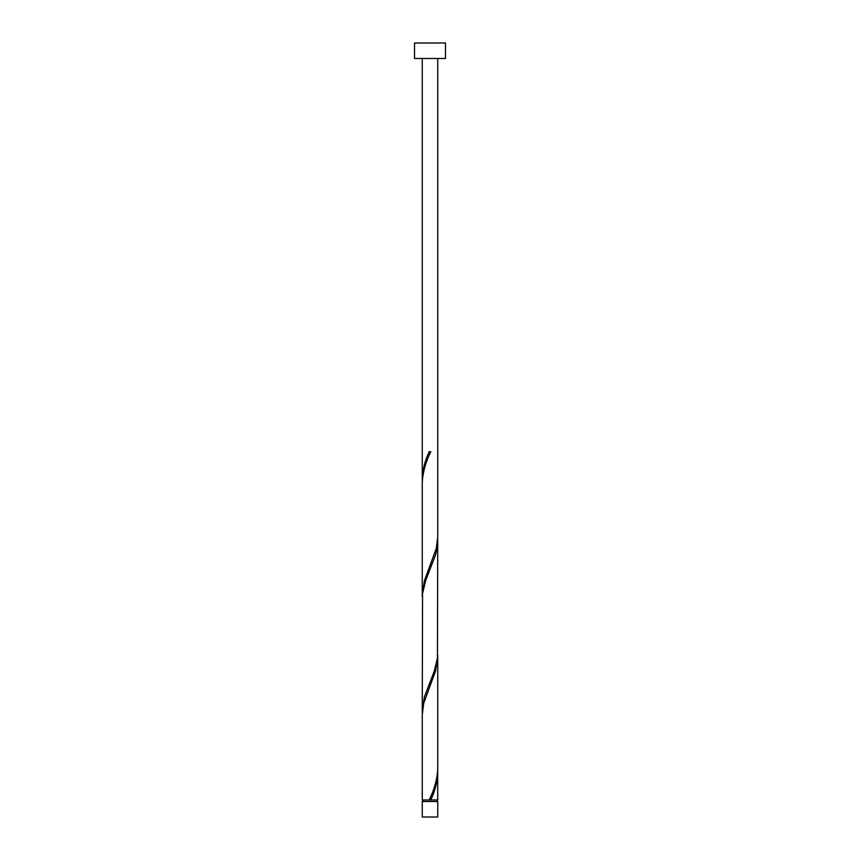 <?xml version="1.0" encoding="UTF-8"?>
<svg xmlns="http://www.w3.org/2000/svg" width="860" height="860" viewBox="0 0 860 860"><rect width="100%" height="100%" fill="white"/><g stroke="black" fill="none" stroke-linecap="round" stroke-linejoin="round"><path stroke-width="1.29" d="M437.74 817L422.26 817L422.26 801.52L437.74 801.52L437.74 817M436.966 801.52L436.966 799.972M423.034 801.52L423.034 799.972M445.48 58.48L414.52 58.48L414.52 43L445.48 43L445.48 58.48M437.74 58.48L437.74 536.887L436.278 548.422L424.453 580.672L422.26 594.937L422.26 482.557C422.84 472.248 425.678 461.96 430.774 451.672L429.226 451.672C424.937 460.734 422.615 469.796 422.26 478.837L422.26 58.48M430.387 452.586L430.774 451.672M429.613 799.058L429.226 799.972L422.26 799.972L422.26 714.757L423.722 703.222L435.547 670.972L437.74 656.707L437.74 769.087C437.16 779.396 434.321 789.684 429.226 799.972L437.74 799.972L437.697 770.947M430.774 799.972C435.063 790.91 437.385 781.847 437.74 772.807M437.74 540.607L437.45 658.072L434.354 670.972L424.453 696.772L422.26 711.037L422.55 593.572L425.646 580.672L435.547 554.872L437.052 548.422L437.697 538.747M422.26 711.037L422.303 712.897M437.74 656.707L437.697 654.847M422.26 594.937L422.303 596.797M422.26 478.837L422.303 480.697"/></g></svg>
